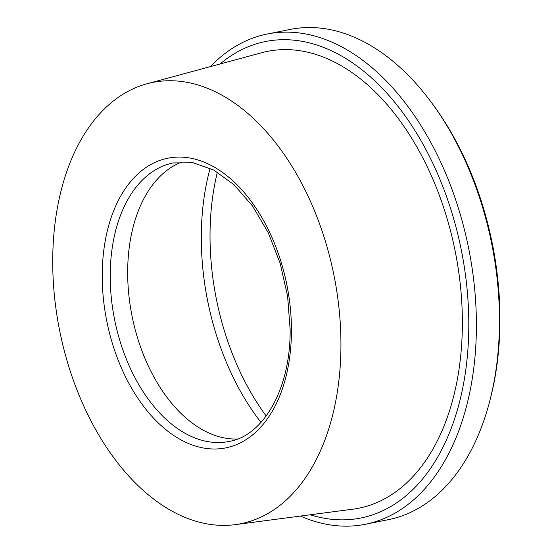 <?xml version="1.0" encoding="UTF-8"?>
<svg xmlns="http://www.w3.org/2000/svg" width="553" height="553" viewBox="0 0 553 553"><rect width="100%" height="100%" fill="white"/><g stroke="black" fill="none" stroke-linecap="round" stroke-linejoin="round"><path stroke-width="0.83" d="M182.041 161.932A142.038 88.328 -101.3 0 0 132.036 316.033A142.038 88.328 -101.3 0 0 237.5 439.013M210.119 168.23A206.428 128.365 -101.3 0 0 260.995 422.395M217.384 172.121A206.428 128.365 -101.3 0 0 266.2 416.008M300.403 516.073A249.984 155.448 -101.3 0 0 365.339 524.279L388.406 519.661A249.984 155.448 -101.3 0 0 490.2 399.314L490.822 396.84A246.196 153.098 -101.3 0 0 432.08 103.356L430.552 101.31A249.984 155.448 -101.3 0 0 339.348 31.86A249.984 155.448 -101.3 0 0 290.284 29.413L267.21 34.03A249.984 155.448 -101.3 0 0 210.437 66.595M490.2 399.314A249.984 155.448 -101.3 0 0 430.552 101.31M365.339 524.279A249.984 155.448 -101.3 0 0 474.467 287.028A249.984 155.448 -101.3 0 0 316.275 36.477A249.984 155.448 -101.3 0 0 267.21 34.03M310.268 514.781A242.974 151.093 -101.3 0 0 468.799 326.747A242.974 151.093 -101.3 0 0 313.171 43.901A242.974 151.093 -101.3 0 0 220.039 63.996M235.239 524.638L352.938 509.175A232.937 144.851 -101.3 0 0 461.022 291.901A232.937 144.851 -101.3 0 0 313.171 53.641A232.937 144.851 -101.3 0 0 261.583 52.749L146.994 83.773A225.002 139.916 -101.3 0 0 59.634 330.528A225.002 139.916 -101.3 0 0 235.239 524.638A225.002 139.916 -101.3 0 0 339.639 314.775A225.002 139.916 -101.3 0 0 196.827 84.637A225.002 139.916 -101.3 0 0 146.994 83.773M173.31 162.914A142.038 88.328 -101.3 0 0 114.582 319.523A142.038 88.328 -101.3 0 0 229.066 441.467C263.553 435.799 290.747 388.6 290.131 329.408L287.608 296.228L280.184 263.387L268.267 232.737L252.569 206.02L234.023 184.737L213.804 170.082L193.191 162.762L173.31 162.914M291.445 330.286A147.72 91.86 -101.3 0 0 149.517 165.264A147.72 91.86 -101.3 0 0 149.517 413.644A147.72 91.86 -101.3 0 0 291.445 330.286"/></g></svg>
